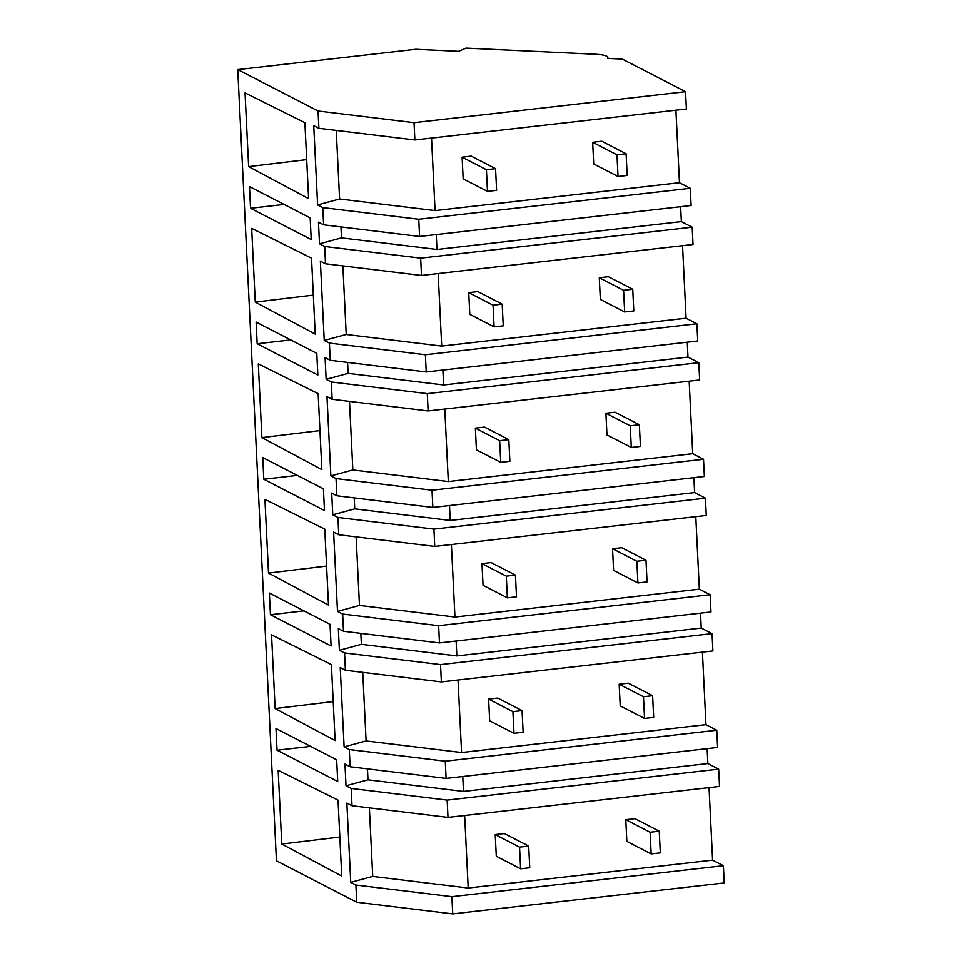 <?xml version="1.0" encoding="UTF-8"?>
<svg xmlns="http://www.w3.org/2000/svg" width="962" height="962" viewBox="0 0 962 962"><rect width="100%" height="100%" fill="white"/><g stroke="black" fill="none" stroke-linecap="round" stroke-linejoin="round"><path stroke-width="1.44" d="M414.033 122.667L685.557 91.703L622.342 59.103L607.443 58.393A22.126 4.281 -2.8 0 0 607.876 57.479A22.126 4.281 -2.8 0 0 595.454 54.245L465.993 48.1L458.73 51.335L415.776 49.29L237.746 69.601L318.049 111.003L414.033 122.667L414.875 139.971L686.411 109.007L685.557 91.703M690.283 188.287L691.125 205.507L419.588 236.472L418.747 219.252L690.283 188.287L679.473 182.72L675.925 110.197M436.255 234.572L436.976 249.483L681.373 221.609L680.651 206.698M681.373 221.609L692.183 227.188L693.037 244.492L421.5 275.457L325.517 263.792L320.358 261.135L324.242 340.428L346.224 334.475L342.869 265.909M425.384 354.737L426.226 371.957L330.243 360.293L329.401 343.085L425.384 354.737L696.909 323.773L686.098 318.206L682.551 245.683M696.909 323.773L697.751 340.993L426.226 371.957M442.881 370.057L443.602 384.968L687.998 357.094L687.277 342.183M687.998 357.094L698.809 362.674L699.663 379.978L428.126 410.942L332.143 399.278L326.984 396.621L330.868 475.913L352.85 469.961L349.495 401.394M432.01 490.223L432.852 507.443L336.868 495.779L336.027 478.571L432.01 490.223L703.535 459.259L692.724 453.691L689.177 381.168M703.535 459.259L704.376 476.479L432.852 507.443M449.507 505.543L450.228 520.454L694.624 492.58L693.903 477.669M694.624 492.58L705.435 498.16L706.288 515.464L434.752 546.428L338.768 534.764L333.61 532.106L337.494 611.399L359.475 605.447L356.12 536.88M438.636 625.709L439.478 642.929L343.494 631.264L342.652 614.057L438.636 625.709L710.16 594.744L699.35 589.177L695.803 516.654M710.16 594.744L711.002 611.964L439.478 642.929M456.132 641.029L456.854 655.94L701.25 628.066L700.528 613.155M701.25 628.066L712.06 633.645L712.914 650.949L441.378 681.914L345.394 670.249L340.235 667.592L344.119 746.885L366.101 740.932L362.746 672.366M445.262 761.195L446.103 778.414L350.12 766.75L349.278 749.542L445.262 761.195L716.786 730.23L705.976 724.663L702.428 652.14M716.786 730.23L717.628 747.45L446.103 778.414M707.876 763.551L718.686 769.131L447.162 800.095L351.178 788.431L346.019 785.774L368.001 779.821L463.492 791.425L707.876 763.551L707.154 748.64M718.686 769.131L719.54 786.435L448.003 817.399L352.02 805.747L346.861 803.078L350.745 882.37L372.727 876.418L369.372 807.852M237.746 69.601L276.443 860.834L356.746 902.236L355.904 885.028L451.887 896.68L723.412 865.716L712.601 860.148L709.054 787.625M723.412 865.716L724.254 882.936L452.729 913.9L356.746 902.236M318.049 111.003L318.891 128.307L313.732 125.649L317.616 204.942L339.598 198.99L336.243 130.423M355.904 885.028L350.745 882.37M351.178 788.431L352.02 805.747M346.019 785.774L344.961 764.093L350.12 766.75M349.278 749.542L344.119 746.885M343.494 631.264L338.335 628.607L339.394 650.288L344.552 652.945L345.394 670.249M342.652 614.057L337.494 611.399M336.868 495.779L331.71 493.121L332.768 514.802L337.927 517.46L338.768 534.764M336.027 478.571L330.868 475.913M330.243 360.293L325.084 357.636L326.142 379.317L331.301 381.974L332.143 399.278M329.401 343.085L324.242 340.428M418.747 219.252L322.775 207.6L323.617 224.807L318.458 222.15L318.987 232.996L319.516 243.831L324.675 246.488L325.517 263.792M322.775 207.6L317.616 204.942M308.61 198.629L248.629 166.618L245.033 92.893L304.894 122.679L308.61 198.629M277.056 750.216L337.722 781.493L336.664 759.812L275.986 728.535L277.056 750.216L310.606 746.38M250.541 208.273L249.483 186.592L310.161 217.869L311.219 239.55L250.541 208.273L284.103 204.437M268.518 573.075L264.911 499.35L324.771 529.136L328.487 605.086L268.518 573.075L326.587 566.077M316.787 353.355L256.108 322.078L257.167 343.759L317.845 375.036L316.787 353.355M321.861 469.6L261.892 437.59L258.285 363.864L318.145 393.65L321.861 469.6M269.889 603.883L269.36 593.049L330.038 624.326L331.096 646.007L270.43 614.73L269.889 603.883M255.267 302.104L315.235 334.115L311.52 258.165L251.659 228.379L255.267 302.104L313.335 295.106M335.113 740.572L275.144 708.561L271.537 634.836L331.397 664.622L335.113 740.572M341.738 876.057L281.77 844.047L278.162 770.322L338.035 800.107L341.738 876.057M263.263 468.398L262.734 457.563L323.412 488.84L324.471 510.521L263.792 479.244L263.263 468.398M414.875 139.971L318.891 128.307M419.588 236.472L323.617 224.807M679.473 182.72L435.077 210.594L339.598 198.99M435.077 210.594L431.529 138.071M319.516 243.831L341.498 237.879L340.957 226.924M248.629 166.618L306.71 159.62M436.976 249.483L341.498 237.879M463.492 791.425L462.758 776.514M368.001 779.821L367.46 768.866M447.162 800.095L448.003 817.399M712.601 860.148L468.205 888.022L372.727 876.418M451.887 896.68L452.729 913.9M281.77 844.047L339.839 837.048M468.205 888.022L464.658 815.499M692.183 227.188L420.659 258.153L324.675 246.488M420.659 258.153L421.5 275.457M686.098 318.206L441.702 346.079L346.224 334.475M326.142 379.317L348.124 373.364L347.583 362.409M257.167 343.759L290.728 339.923M441.702 346.079L438.155 273.557M443.602 384.968L348.124 373.364M698.809 362.674L427.284 393.638L331.301 381.974M427.284 393.638L428.126 410.942M692.724 453.691L448.328 481.565L352.85 469.961M332.768 514.802L354.75 508.85L354.208 497.895M263.792 479.244L297.354 475.408M261.892 437.59L319.961 430.591M448.328 481.565L444.781 409.042M450.228 520.454L354.75 508.85M705.435 498.16L433.91 529.124L337.927 517.46M433.91 529.124L434.752 546.428M699.35 589.177L454.954 617.051L359.475 605.447M339.394 650.288L361.375 644.336L360.834 633.381M270.43 614.73L303.98 610.894M454.954 617.051L451.406 544.528M456.854 655.94L361.375 644.336M712.06 633.645L440.536 664.61L344.552 652.945M440.536 664.61L441.378 681.914M705.976 724.663L461.58 752.537L366.101 740.932M275.144 708.561L333.213 701.563M461.58 752.537L458.032 680.014M495.562 168.663L486.423 169.709L487.481 191.378L496.62 190.344L495.562 168.663L471.248 156.121L462.109 157.167L463.167 178.848L487.481 191.378M486.423 169.709L462.109 157.167M502.188 304.148L493.049 305.195L494.107 326.864L503.246 325.829L502.188 304.148L477.873 291.606L468.734 292.652L469.793 314.333L494.107 326.864M493.049 305.195L468.734 292.652M508.814 439.634L499.675 440.68L500.745 462.349L509.884 461.315L508.814 439.634L484.499 427.092L475.36 428.138L476.418 449.819L500.745 462.349M499.675 440.68L475.36 428.138M515.44 575.12L506.301 576.166L507.371 597.835L516.51 596.801L515.44 575.12L491.125 562.578L481.986 563.624L483.044 585.305L507.371 597.835M506.301 576.166L481.986 563.624M522.065 710.605L512.926 711.652L513.997 733.321L523.136 732.286L522.065 710.605L497.751 698.063L488.612 699.109L489.67 720.791L513.997 733.321M512.926 711.652L488.612 699.109M528.691 846.091L519.552 847.137L520.622 868.806L529.761 867.772L528.691 846.091L504.377 833.549L495.238 834.595L496.296 856.276L520.622 868.806M519.552 847.137L495.238 834.595M626.118 153.776L616.979 154.822L618.037 176.491L627.176 175.457L626.118 153.776L601.803 141.234L592.664 142.28L593.722 163.949L618.037 176.491M616.979 154.822L592.664 142.28M632.743 289.261L623.604 290.308L624.675 311.977L633.814 310.942L632.743 289.261L608.429 276.719L599.29 277.765L600.348 299.435L624.675 311.977M623.604 290.308L599.29 277.765M639.369 424.747L630.23 425.793L631.3 447.462L640.439 446.428L639.369 424.747L615.055 412.205L605.916 413.251L606.974 434.92L631.3 447.462M630.23 425.793L605.916 413.251M645.995 560.233L636.856 561.279L637.926 582.948L647.065 581.914L645.995 560.233L621.68 547.691L612.541 548.737L613.6 570.406L637.926 582.948M636.856 561.279L612.541 548.737M652.633 695.718L643.494 696.765L644.552 718.434L653.691 717.399L652.633 695.718L628.306 683.176L619.167 684.222L620.225 705.892L644.552 718.434M643.494 696.765L619.167 684.222M659.259 831.204L650.12 832.25L651.178 853.919L660.317 852.885L659.259 831.204L634.932 818.662L625.793 819.708L626.851 841.377L651.178 853.919M650.12 832.25L625.793 819.708M607.924 58.417L607.876 57.479"/></g></svg>
